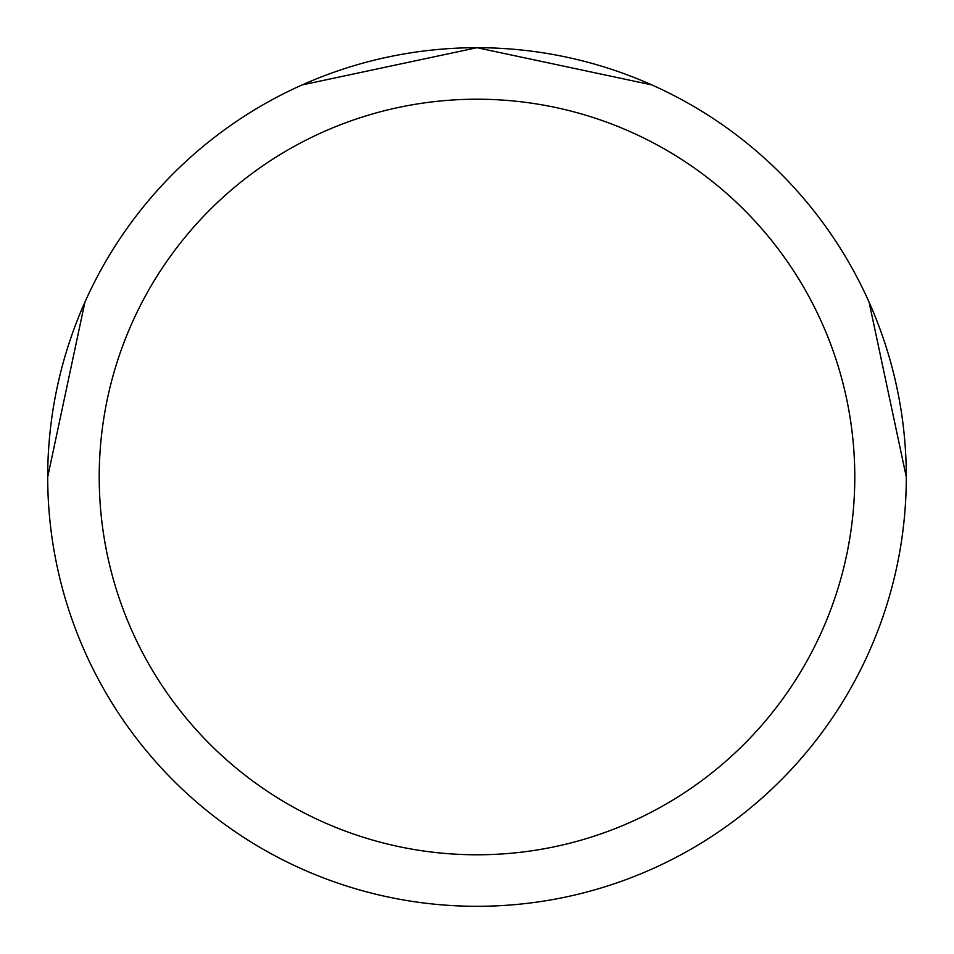<?xml version="1.0" encoding="UTF-8"?>
<svg xmlns="http://www.w3.org/2000/svg" width="954" height="954" viewBox="0 0 954 954"><rect width="100%" height="100%" fill="white"/><g stroke="black" fill="none" stroke-linecap="round" stroke-linejoin="round"><path stroke-width="1.43" d="M854.784 477A377.784 377.784 0 0 0 477 99.216A377.784 377.784 0 0 0 99.216 477A377.784 377.784 0 0 0 477 854.784A377.784 377.784 0 0 0 854.784 477M47.7 477A429.3 429.3 0 0 1 477 47.7A429.3 429.3 0 0 1 906.3 477A429.3 429.3 0 0 1 477 906.3A429.3 429.3 0 0 1 47.7 477L84.906 302.191M302.191 84.906L477 47.7L651.809 84.906M869.094 302.191L906.3 477"/></g></svg>
